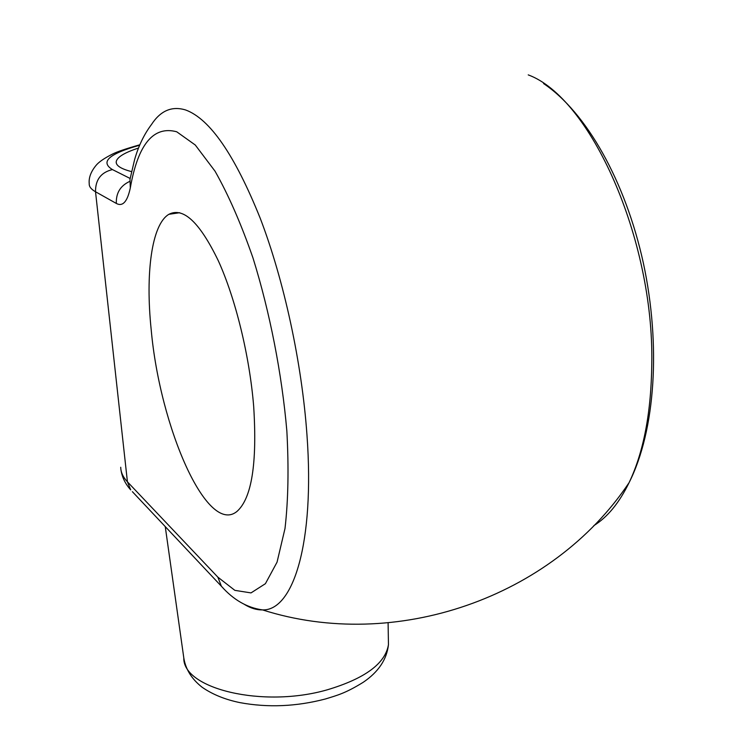<?xml version="1.0" encoding="UTF-8"?>
<svg xmlns="http://www.w3.org/2000/svg" width="743" height="743" viewBox="0 0 743 743"><rect width="100%" height="100%" fill="white"/><g stroke="black" fill="none" stroke-linecap="round" stroke-linejoin="round"><path stroke-width="1.11" d="M131.557 171.614C121.007 168.875 115.889 165.605 116.205 161.798C116.939 157.228 124.378 152.649 138.523 148.052M593.815 525.645C607.468 517.212 619.225 502.881 629.098 482.634C551.947 598.217 395.044 652.159 262.511 609.901C293.048 611.006 314.883 543.495 306.97 434.989C301.899 363.058 284.021 280.38 260.217 218.247C234.779 155.018 209.935 118.945 185.713 110.01C171.958 105.757 160.534 110.614 151.442 124.573C144.003 134.483 138.374 146.241 134.557 159.829L129.979 179.369L130.313 187.905C127.387 201.706 122.725 206.879 116.335 203.443C115.927 193.143 120.31 185.843 129.496 181.515M253.669 406.263C257.301 463.418 251.701 498.507 236.868 511.528C206.991 535.647 159.903 427.151 151.201 329.781C145.322 273.554 151.6 224.442 168.893 214.309C183.252 206.86 199.728 222.343 218.303 260.737C235.587 298.705 249.592 356.018 253.669 406.263M388.097 622.894L388.459 644.655C386.834 659.44 378.438 671.969 363.271 682.26C345.142 693.47 337.081 695.355 325.36 698.996C296.364 706.574 267.917 707.791 240.035 702.646C225.278 699.627 212.665 694.519 202.207 687.312C191.722 679.102 185.592 669.294 183.8 657.889C182.694 688.789 263.041 708.395 327.366 689.783C365.017 678.517 385.376 663.471 388.459 644.655L388.375 639.519M543.56 83.56C586.385 112.295 625.411 181.171 643.364 263.078C660.973 345.012 655.512 430.243 629.098 482.634C643.652 452.06 651.221 412.43 651.787 363.764C654.081 238.197 589.998 97.454 528.227 74.885M116.335 203.443L95.522 191.768L127.424 481.826L217.848 577.144L234.853 590.351L251.013 592.905L265.409 583.692L277.055 562.145L285.006 528.496C288.247 500.42 288.86 467.932 286.854 431.024C281.885 373.683 269.895 312.329 253.029 258.09C241.094 223.782 228.426 194.815 215.024 171.169L195.279 145.015L176.713 131.78C153.467 125.53 137.994 144.235 130.313 187.905M223.355 588.317L221.423 586.283C233.488 599.889 247.187 607.765 262.511 609.901C256.706 610.04 250.716 608.238 244.549 604.496M139.665 145.229C108.98 153.764 99.906 161.881 112.434 169.58L130.146 178.469M112.434 169.58C101.02 172.339 95.383 179.741 95.522 191.768C91.157 189.289 89.058 186.623 89.234 183.79C88.603 177.902 90.822 171.837 95.884 165.596C98.661 162.113 104.122 158.315 112.239 154.219C116.846 151.823 126.041 148.684 139.842 144.783M120.728 467.263C120.821 472.316 123.059 477.173 127.424 481.826L130.712 489.906C125.353 483.962 122.112 477.35 121.007 470.078M132.365 491.662L221.423 586.283L217.848 577.144M183.8 657.889L165.252 526.601M116.205 161.798L116.354 163.265M168.893 214.309L179.685 212.712"/></g></svg>
